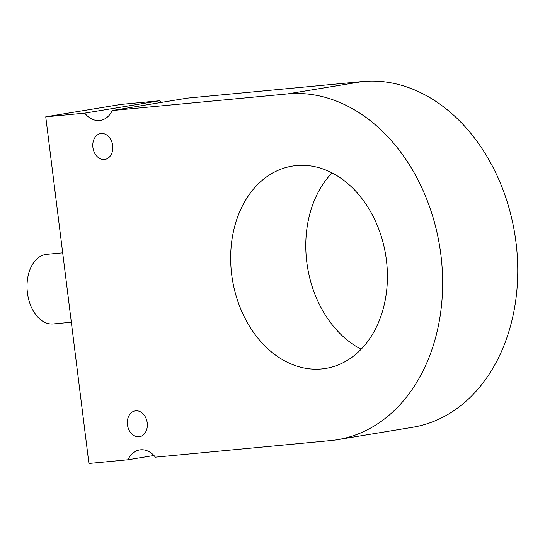 <?xml version="1.0" encoding="UTF-8"?>
<svg xmlns="http://www.w3.org/2000/svg" width="545" height="545" viewBox="0 0 545 545"><rect width="100%" height="100%" fill="white"/><g stroke="black" fill="none" stroke-linecap="round" stroke-linejoin="round"><path stroke-width="0.82" d="M153.928 455.484L127.932 459.776L88.924 463.468L45.746 116.821L84.761 113.128L159.869 100.73A23.299 17.638 -99.4 0 0 161.32 102.419M159.869 100.73L120.861 104.429L45.746 116.821M112.686 145.556A13.107 9.919 80.6 0 1 104.933 159.426A13.107 9.919 80.6 0 1 93.011 148.111A13.107 9.919 80.6 0 1 100.662 133.559A13.107 9.919 80.6 0 1 112.686 145.556M127.932 459.776A23.299 17.638 80.6 0 1 139.663 449.925A23.299 17.638 80.6 0 1 155.38 457.173L330.631 440.571A174.768 132.299 80.6 0 0 337.498 439.679A174.768 132.299 80.6 0 0 440.271 250.23A174.768 132.299 80.6 0 0 287.453 93.924L112.202 110.526A23.299 17.638 80.6 0 1 100.478 120.377A23.299 17.638 80.6 0 1 84.761 113.128M337.498 439.679L412.613 427.287A174.768 132.299 -99.4 0 0 515.386 237.831A174.768 132.299 -99.4 0 0 362.568 81.532L187.316 98.134L112.202 110.526M147.225 422.872A13.107 9.919 80.6 0 1 139.472 436.743A13.107 9.919 80.6 0 1 127.55 425.427A13.107 9.919 80.6 0 1 135.208 410.875A13.107 9.919 80.6 0 1 147.225 422.872M332.048 172.894A102.528 77.615 -99.4 0 0 307.578 267.493A102.528 77.615 -99.4 0 0 361.151 349.209M386.385 259.924A102.528 77.615 80.6 0 1 325.74 368.413A102.528 77.615 80.6 0 1 232.463 279.892A102.528 77.615 80.6 0 1 292.345 166.089A102.528 77.615 80.6 0 1 386.385 259.924M71.327 322.238L53.253 323.948A34.955 22.808 -95.4 0 1 27.25 291.303A34.955 22.808 -95.4 0 1 46.659 254.358L62.689 252.839M362.568 81.532L287.453 93.924"/></g></svg>
